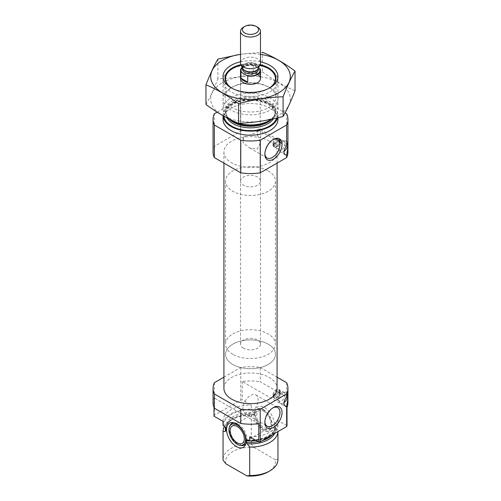 <?xml version="1.0" encoding="UTF-8"?>
<svg xmlns="http://www.w3.org/2000/svg" width="501" height="501" viewBox="0 0 501 501"><rect width="100%" height="100%" fill="white"/><g stroke="black" fill="none" stroke-linecap="round" stroke-linejoin="round"><path stroke-width="0.38" stroke-dasharray="2.5 1.88" d="M243.442 137.03A10.69 6.169 120 0 0 242.941 140.437A10.69 6.169 120 0 0 243.442 143.267L243.442 137.03L253.875 133.491L260.482 129.521L257.558 128.876L257.558 135.12A10.69 6.169 120 0 0 257.558 128.876M272.913 139.729A10.69 6.169 120 0 0 272.412 139.998A10.69 6.169 120 0 0 264.86 153.087A10.69 6.169 120 0 0 264.872 153.65M257.558 135.12L260.482 142.628L257.251 149.035L249.767 147.989L243.442 143.267M286.647 382.714L286.647 396.974A37.431 21.612 180 0 1 287.931 402.597M213.99 416.156A37.431 21.612 180 0 1 214.353 415.316L240.768 400.067A37.431 21.612 180 0 1 242.227 399.854L251.295 405.09L251.295 409.167A27.449 15.85 180 0 0 223.051 425.011M223.058 421.391A27.449 15.85 180 0 1 223.051 420.934A27.449 15.85 180 0 1 251.295 405.09M287.01 425.712L277.942 420.477A27.449 15.85 180 0 1 277.949 420.934A27.449 15.85 180 0 1 249.705 436.778M223.922 377.19L240.768 367.465A37.431 21.612 180 0 1 260.232 367.465L260.232 381.724L286.647 396.974M260.232 367.465L277.078 377.19M213.069 402.597A37.431 21.612 180 0 1 213.99 397.819L213.99 407.369M214.353 382.714L214.353 415.316M287.01 407.369L242.227 381.518A37.431 21.612 180 0 1 260.232 381.724M242.227 381.518L242.227 399.854M240.768 367.465L240.768 400.067M277.942 420.477L277.942 424.554A27.449 15.85 180 0 1 277.949 425.011A27.449 15.85 180 0 1 269.958 436.189M269.864 436.239A27.449 15.85 180 0 1 256.18 440.517M226.076 428.249A24.58 14.191 180 0 1 225.92 426.639A24.58 14.191 180 0 1 254.477 412.636L252.21 409.699L251.295 409.167M277.942 424.554L277.022 424.021C275.888 423.314 275.137 423.42 274.755 424.341L275.08 428.205A24.58 14.191 180 0 1 272.156 434.918M254.477 412.636L254.477 414.202L253.782 414.953L251.295 415.379L251.295 443.805A27.449 15.85 180 0 0 223.051 459.649M274.755 424.341A24.58 14.191 180 0 1 275.08 426.639L275.08 428.205A24.58 14.191 180 0 0 274.755 425.913L277.942 430.766A27.449 15.85 180 0 1 277.949 431.223A27.449 15.85 180 0 1 277.942 431.58M224.417 426.282A27.449 15.85 180 0 1 231.086 420.02A27.449 15.85 180 0 1 251.295 415.379M277.942 430.766L277.942 459.192A27.449 15.85 180 0 1 277.949 459.649M225.794 463.726A24.956 14.41 180 0 1 254.032 447.424L251.295 443.805M277.942 459.192L275.206 459.649A24.956 14.41 180 0 1 268.148 471.873M275.206 459.649L254.032 447.424M279.796 391.795A4.741 2.737 120 0 0 279.79 391.569L280.36 392.283L273.709 395.79A4.741 2.737 -60 0 1 275.869 391.156A4.741 2.737 -60 0 1 279.426 389.985A4.741 2.737 -60 0 1 280.403 391.926L279.433 391.394L273.095 395.439A4.741 2.737 120 0 0 273.095 395.89L274.993 396.604L280.36 393.504L280.403 392.383A4.741 2.737 -60 0 1 277.059 397.957A4.741 2.737 -60 0 1 274.686 398.195A4.741 2.737 -60 0 1 273.709 396.247L274.373 396.61L273.446 396.072L279.79 392.026A4.741 2.737 120 0 0 279.796 391.795M279.614 391.694A4.741 2.737 -60 0 1 277.548 396.466A4.741 2.737 -60 0 1 273.89 397.738A4.741 2.737 -60 0 1 273.89 392.258A4.741 2.737 -60 0 1 278.637 389.521A4.741 2.737 -60 0 1 279.614 391.694M279.79 392.026L280.403 392.383M273.095 395.439L273.709 395.79M274.993 395.383A3.87 2.236 -60 0 1 277.673 391.287A3.87 2.236 -60 0 1 280.36 392.283M223.922 388.331A26.578 15.343 180 0 1 240.33 374.153A26.578 15.343 180 0 1 269.294 377.485A26.578 15.343 180 0 1 277.078 388.331M279.746 140.581A4.678 2.699 120 0 0 279.746 140.355L280.36 141.044L273.796 144.551A4.678 2.699 -60 0 1 275.926 139.979A4.678 2.699 -60 0 1 279.439 138.821A4.678 2.699 -60 0 1 280.403 140.737L279.389 140.174L273.139 144.169A4.678 2.699 120 0 0 273.139 144.626L274.993 145.365L280.36 142.265L280.403 141.194A4.678 2.699 -60 0 1 277.103 146.693A4.678 2.699 -60 0 1 274.761 146.925A4.678 2.699 -60 0 1 273.796 145.008L274.46 145.365L273.49 144.808L279.746 140.812A4.678 2.699 120 0 0 279.746 140.581M279.571 140.48A4.678 2.699 -60 0 1 277.529 145.19A4.678 2.699 -60 0 1 273.922 146.442A4.678 2.699 -60 0 1 273.922 141.038A4.678 2.699 -60 0 1 278.606 138.339A4.678 2.699 -60 0 1 279.571 140.48M279.746 140.812L280.403 141.194M273.139 144.169L273.796 144.551M274.993 144.144A3.87 2.236 -60 0 1 277.673 140.048A3.87 2.236 -60 0 1 280.36 141.044M213.069 151.966A37.431 21.612 180 0 1 214.353 146.348L240.768 131.099A37.431 21.612 180 0 1 260.232 131.099L286.647 146.348A37.431 21.612 180 0 1 287.931 151.966M286.647 146.348L286.647 113.746M268.987 88.289A24.956 14.41 180 0 1 232.013 88.289M241.231 65.23A24.956 14.41 180 0 1 259.769 65.23M240.518 181.105A9.982 5.761 180 0 1 246.68 175.782A9.982 5.761 180 0 1 257.558 177.028A9.982 5.761 180 0 1 260.482 181.105A9.982 5.761 180 0 1 250.5 186.867A9.982 5.761 180 0 1 240.518 181.105L240.518 78.613A9.982 5.761 180 0 1 246.68 73.284A9.982 5.761 180 0 1 257.558 74.536M269.914 69.445L269.914 69.445A27.449 15.85 180 0 1 277.949 80.648A27.449 15.85 180 0 1 250.5 96.499A27.449 15.85 180 0 1 223.051 80.648A27.449 15.85 180 0 1 231.086 69.445A27.449 15.85 180 0 1 269.914 69.445L268.148 68.424L269.914 69.445M228.888 118.843A27.449 15.85 180 0 1 223.051 109.074A27.449 15.85 180 0 1 239.998 94.432A27.449 15.85 180 0 1 269.914 97.864A27.449 15.85 180 0 1 277.949 109.074A27.449 15.85 180 0 1 271.573 119.232M223.058 115.718A27.449 15.85 180 0 1 223.051 115.286A27.449 15.85 180 0 1 239.998 100.645A27.449 15.85 180 0 1 269.914 104.083A27.449 15.85 180 0 1 277.949 115.286A27.449 15.85 180 0 1 277.592 117.848M223.051 119.363A27.449 15.85 180 0 1 239.998 104.722A27.449 15.85 180 0 1 269.914 108.16A27.449 15.85 180 0 1 277.949 119.363M214.353 146.348L214.353 113.746M217.127 112.143L240.768 98.497A37.431 21.612 180 0 1 260.232 98.497L285.1 112.85M240.768 131.099L240.768 98.497M260.232 131.099L260.232 98.497M269.294 141.113A26.578 15.343 180 0 1 277.078 151.966A26.578 15.343 180 0 1 250.5 167.309A26.578 15.343 180 0 1 223.922 151.966A26.578 15.343 180 0 1 240.33 137.788A26.578 15.343 180 0 1 269.294 141.113M284.067 151.289A6.237 3.601 -60 0 1 280.378 151.966A6.237 3.601 -60 0 1 279.408 150.845A6.237 3.601 -60 0 1 280.378 144.764A6.237 3.601 -60 0 1 285.157 140.887A6.237 3.601 -60 0 1 286.616 141.163A6.237 3.601 -60 0 1 287.68 142.528M285.169 143.562A4.866 2.812 -60 0 1 283.046 148.459A4.866 2.812 -60 0 1 279.295 149.761A4.866 2.812 -60 0 1 278.543 148.885A4.866 2.812 -60 0 1 279.295 144.144A4.866 2.812 -60 0 1 283.027 141.119A4.866 2.812 -60 0 1 284.161 141.332A4.866 2.812 -60 0 1 285.169 143.562M279.702 140.405A4.866 2.812 -60 0 1 277.579 145.303A4.866 2.812 -60 0 1 273.828 146.605A4.866 2.812 -60 0 1 273.828 140.988A4.866 2.812 -60 0 1 278.694 138.176A4.866 2.812 -60 0 1 279.702 140.405M280.36 142.265A3.87 2.236 -60 0 1 277.673 146.361A3.87 2.236 -60 0 1 274.993 145.365M273.139 144.626L273.49 144.808M279.746 140.355L279.389 140.174M284.067 402.528A6.237 3.601 -60 0 1 280.378 403.211A6.237 3.601 -60 0 1 279.408 402.084A6.237 3.601 -60 0 1 280.378 396.003A6.237 3.601 -60 0 1 285.157 392.126A6.237 3.601 -60 0 1 286.616 392.402A6.237 3.601 -60 0 1 287.68 393.767M285.169 394.801A4.866 2.812 -60 0 1 283.046 399.698A4.866 2.812 -60 0 1 279.295 401A4.866 2.812 -60 0 1 278.543 400.124A4.866 2.812 -60 0 1 279.295 395.383A4.866 2.812 -60 0 1 283.027 392.358A4.866 2.812 -60 0 1 284.161 392.571A4.866 2.812 -60 0 1 285.169 394.801M279.702 391.644A4.866 2.812 -60 0 1 277.579 396.541A4.866 2.812 -60 0 1 273.828 397.844A4.866 2.812 -60 0 1 273.828 392.227A4.866 2.812 -60 0 1 278.694 389.415A4.866 2.812 -60 0 1 279.702 391.644M280.36 393.504A3.87 2.236 -60 0 1 277.673 397.606A3.87 2.236 -60 0 1 274.993 396.604M273.095 395.89L273.446 396.072M279.79 391.569L279.433 391.394M258.773 423.671L213.99 397.819M264.616 407.532A13.922 8.035 60 0 1 274.298 422.424A13.922 8.035 60 0 1 268.129 431.543A13.922 8.035 60 0 1 257.658 422.913A13.922 8.035 60 0 1 255.422 409.536A13.922 8.035 60 0 1 264.616 407.532M241.294 445.514A12.475 7.202 60 0 1 238.15 444.368A12.475 7.202 60 0 1 229.903 425.787M233.992 422.794A12.475 7.202 60 0 1 235 422.844A12.475 7.202 60 0 1 238.15 423.99A12.475 7.202 60 0 1 246.392 442.571A12.475 7.202 60 0 1 245.928 443.473M263.733 411.258A9.982 5.761 60 0 1 270.258 420.051A9.982 5.761 60 0 1 268.724 428.048A9.982 5.761 60 0 1 258.741 422.287A9.982 5.761 60 0 1 258.741 410.764A9.982 5.761 60 0 1 263.733 411.258M263.733 409.805A11.755 6.789 60 0 1 271.498 427.315A11.755 6.789 60 0 1 257.858 422.8A11.755 6.789 60 0 1 260.77 408.728A11.755 6.789 60 0 1 263.733 409.805M262.85 409.724A12.475 7.202 60 0 1 271.097 428.311A12.475 7.202 60 0 1 266 431.248A12.475 7.202 60 0 1 256.612 423.52A12.475 7.202 60 0 1 254.608 411.521A12.475 7.202 60 0 1 259.706 408.578A12.475 7.202 60 0 1 262.85 409.724M264.86 153.087L264.86 154.27M242.941 408.591A10.69 6.169 120 0 0 245.158 413.482A10.69 6.169 120 0 0 255.842 407.313A10.69 6.169 120 0 0 255.842 394.97A10.69 6.169 120 0 0 247.607 397.832A10.69 6.169 120 0 0 242.941 408.591M272.913 407.883A10.69 6.169 120 0 0 272.412 408.152A10.69 6.169 120 0 0 264.86 421.241A10.69 6.169 120 0 0 264.872 421.804M264.86 421.241L264.86 422.424M268.148 170.916A24.956 14.41 180 0 1 275.456 181.105A24.956 14.41 180 0 1 250.5 195.515A24.956 14.41 180 0 1 225.544 181.105A24.956 14.41 180 0 1 240.95 167.791A24.956 14.41 180 0 1 268.148 170.916M268.148 344.118A24.956 14.41 180 0 1 275.456 354.301A24.956 14.41 180 0 1 250.5 368.711A24.956 14.41 180 0 1 225.544 354.301A24.956 14.41 180 0 1 240.95 340.993A24.956 14.41 180 0 1 268.148 344.118M240.518 54.327A39.804 22.983 180 0 1 260.482 54.327M240.518 61.811A27.449 15.85 180 0 1 260.482 61.811M217.897 59.131L217.897 78.789C232.746 78.269 247.588 75.97 262.43 71.9L262.43 52.242L240.518 54.277M205.967 104.496C209.944 97.708 213.921 89.134 217.897 78.789M262.43 71.9C273.164 79.866 284.029 86.141 295.033 90.719M231.086 87.781A27.449 15.85 180 0 1 269.914 87.781A27.449 15.85 180 0 1 269.914 110.195A27.449 15.85 180 0 1 231.086 110.195A27.449 15.85 180 0 1 231.086 87.781L232.52 86.955A25.426 14.679 180 0 1 268.48 86.955A25.426 14.679 180 0 1 275.926 97.332A25.426 14.679 180 0 1 250.5 112.011A25.426 14.679 180 0 1 225.074 97.332A25.426 14.679 180 0 1 232.52 86.955L231.086 87.781L232.52 88.608A25.426 14.679 180 0 1 231.831 88.195M222.356 82.74A39.804 22.983 180 0 1 288.945 93.042A39.804 22.983 180 0 1 240.198 121.186A39.804 22.983 180 0 1 222.356 82.74M240.956 64.623A25.426 14.679 180 0 1 260.044 64.623M269.169 88.195A25.426 14.679 180 0 1 268.48 88.608A25.426 14.679 180 0 1 232.52 88.608M242.177 67.278A9.982 5.761 180 0 1 253.262 64.923L259.286 68.405M243.442 348.189A9.982 5.761 180 0 1 240.518 344.118A9.982 5.761 180 0 1 250.5 338.35A9.982 5.761 180 0 1 260.482 344.118A9.982 5.761 180 0 1 254.32 349.441A9.982 5.761 180 0 1 243.442 348.189M253.262 64.923L253.262 71.036L260.094 74.981A9.982 5.761 0 0 0 253.262 71.036M260.094 68.869L260.094 74.981M232.852 354.301A24.956 14.41 180 0 1 225.544 344.118A24.956 14.41 180 0 1 250.5 329.708A24.956 14.41 180 0 1 275.456 344.118A24.956 14.41 180 0 1 260.05 357.426A24.956 14.41 180 0 1 232.852 354.301M232.852 364.49A24.956 14.41 180 0 1 225.544 354.301A24.956 14.41 180 0 1 250.5 339.897A24.956 14.41 180 0 1 275.456 354.301A24.956 14.41 180 0 1 260.05 367.615A24.956 14.41 180 0 1 232.852 364.49M243.442 27.198A9.982 5.761 180 0 1 257.558 27.198M240.518 62.926A9.982 5.761 180 0 1 250.5 57.164A9.982 5.761 180 0 1 260.482 62.926M223.978 426A26.578 15.343 180 0 1 252.21 409.699M277.022 424.021A26.578 15.343 180 0 1 248.79 440.323M247.507 439.884C262.079 441.256 275.913 433.459 275.08 426.639A24.58 14.191 180 0 1 249.655 440.824M225.563 427.397A25.169 14.529 180 0 1 232.702 419.087C225.876 423.445 225.882 427.021 225.92 428.205A24.58 14.191 180 0 1 254.477 414.202M262.129 440.711A24.58 14.191 180 0 1 258.203 441.682M231.086 420.02L232.702 419.087A25.169 14.529 180 0 1 253.782 414.953M275.45 427.466A25.169 14.529 180 0 1 274.623 433.497M228.876 118.837A24.58 14.191 180 0 1 225.92 112.092C225.882 113.276 225.876 116.852 232.702 121.211A25.169 14.529 180 0 1 232.702 100.663A25.169 14.529 180 0 1 268.298 100.663A25.169 14.529 180 0 1 268.298 121.211C275.124 116.852 275.118 113.276 275.08 112.092A24.58 14.191 180 0 1 271.792 119.182M227.034 117.892A24.58 14.191 180 0 1 225.92 113.658L225.92 112.092A24.58 14.191 180 0 1 241.094 98.979A24.58 14.191 180 0 1 267.885 102.06A24.58 14.191 180 0 1 275.08 112.092L275.08 113.658A24.58 14.191 180 0 1 273.389 118.831M267.885 103.626A24.58 14.191 180 0 1 275.08 113.658C275.124 112.437 275.08 108.861 268.298 104.54C259.061 99.831 248.872 99.085 237.718 102.304C229.903 105.316 225.97 109.105 225.92 113.658A24.58 14.191 180 0 1 241.094 100.544A24.58 14.191 180 0 1 267.885 103.626M223.972 116.232A26.578 15.343 180 0 1 239.578 101.302A26.578 15.343 180 0 1 269.294 104.44A26.578 15.343 180 0 1 276.633 118.079M273.49 143.58L274.46 144.144M279.389 141.401L280.366 141.958M273.446 394.851L274.373 395.383M279.433 392.615L280.366 393.153M242.352 67.66A9.481 5.473 180 0 1 254.063 65.387M242.515 69.238A7.985 4.609 180 0 1 250.5 64.629A7.985 4.609 180 0 1 258.485 69.238L257.138 67.115C255.735 65.606 252.454 65.105 247.294 65.618C241.488 67.666 243.129 68.368 242.515 69.238M242.559 68.105A7.985 4.609 180 0 1 242.515 67.622L242.697 68.399A8.079 4.666 180 0 1 250.5 62.537A8.079 4.666 180 0 1 258.303 68.399L258.485 67.622A7.985 4.609 180 0 1 258.441 68.105M242.515 68.011L242.515 67.622A7.985 4.609 180 0 1 250.5 63.007A7.985 4.609 180 0 1 258.485 67.622L258.485 68.011M249.767 147.989L267.071 157.984M260.457 129.477L277.761 139.466M223.051 420.934L223.051 421.385M277.949 420.934L277.949 425.011M226.183 428.543L225.92 426.639L225.92 427.929M277.949 431.223L277.949 431.574M279.426 389.985L278.637 389.521M274.686 398.195L273.89 397.738M279.439 138.821L278.606 138.339M274.761 146.925L273.922 146.442M232.852 68.424L231.086 69.445M223.051 80.648L223.051 109.074M277.949 80.648L277.949 109.074M223.051 115.286L223.051 115.712M277.949 115.286L277.949 117.754M287.906 141.908L286.616 141.163M285.32 154.822L280.378 151.966M278.543 148.885L279.408 150.845M283.027 141.119L285.157 140.887M284.161 141.332L278.694 138.176M279.295 149.761L273.828 146.605M277.673 146.361L277.103 146.693M273.239 144.833L273.984 145.259M279.639 140.155L280.385 140.581M223.922 151.966L223.922 163.113M277.078 151.966L277.078 163.113M287.906 393.147L286.616 392.402M285.32 406.06L280.378 403.211M278.543 400.124L279.408 402.084M283.027 392.358L285.157 392.126M284.161 392.571L278.694 389.415M279.295 401L273.828 397.844M277.673 397.606L277.059 397.957M273.195 396.097L273.897 396.498M279.683 391.369L280.385 391.769M235 422.844L232.871 422.556M246.392 442.571L245.578 444.562M242.259 443.335L268.724 428.048M232.276 426.044L258.741 410.764M260.77 408.728L259.706 408.578M271.498 427.315L271.097 428.311M266 431.248L268.129 431.543M254.608 411.521L255.422 409.536M272.412 139.998L273.44 139.403M245.158 413.482L267.071 426.132M255.842 394.97L277.761 407.62M272.412 408.152L273.44 407.557M260.482 344.118L260.482 129.521M260.482 142.628L260.482 181.105M225.544 181.105L225.544 344.118M275.456 181.105L275.456 344.118M268.48 88.608L269.914 87.781L268.48 86.955M225.074 78.231L225.074 97.332M275.926 78.231L275.926 97.332M240.518 78.613L240.518 344.118"/><path stroke-width="0.75" d="M264.872 153.65A10.69 6.169 120 0 0 267.071 157.984A10.69 6.169 120 0 0 277.761 151.809A10.69 6.169 120 0 0 277.761 139.466A10.69 6.169 120 0 0 272.913 139.729M286.647 426.551L286.647 406.349L287.931 398.821L287.931 402.597A37.431 21.612 180 0 1 287.01 407.369L287.01 425.712A37.431 21.612 180 0 1 286.647 426.551L260.232 441.801A37.431 21.612 180 0 1 258.773 442.014L249.705 436.778L249.705 440.849A27.449 15.85 180 0 0 256.18 440.517M277.078 377.19L286.647 382.714A37.431 21.612 180 0 1 287.931 388.331A37.431 21.612 180 0 1 286.647 393.955L286.647 397.042L287.906 393.147L287.906 395.258A6.237 3.601 -60 0 1 284.067 402.528M287.931 398.821L287.906 395.258A6.237 3.601 -60 0 0 287.68 393.767M223.051 421.385L223.051 425.011A27.449 15.85 180 0 0 223.058 425.468L223.058 421.391L213.99 416.156L213.99 407.369M286.647 393.955L260.232 409.198A37.431 21.612 180 0 1 240.768 409.198L240.768 423.464L214.353 408.215A37.431 21.612 180 0 1 213.069 402.597L213.069 388.331A37.431 21.612 180 0 1 214.353 382.714L223.922 377.19M240.768 409.198L214.353 393.955L214.353 408.215M240.768 423.464A37.431 21.612 180 0 0 258.773 423.671L258.773 442.014M260.232 409.198L260.232 441.801M214.353 393.955A37.431 21.612 180 0 1 213.069 388.331M223.058 425.468L223.978 426L226.245 428.937L226.245 430.503L225.55 431.255L223.058 431.68A27.449 15.85 180 0 1 223.051 431.223A27.449 15.85 180 0 1 224.417 426.282M249.655 440.824A24.58 14.191 180 0 1 246.523 440.642L247.507 439.884L249.705 440.849M226.183 428.543L226.245 428.937A24.58 14.191 180 0 1 226.076 428.249M246.523 440.642L246.523 442.208L247.218 443.761L249.705 447.067L249.705 475.493A27.449 15.85 180 0 0 269.914 470.859A27.449 15.85 180 0 0 277.949 459.649L277.949 431.574M277.942 431.58A27.449 15.85 180 0 1 249.705 447.067M223.058 431.68L223.058 460.106A27.449 15.85 180 0 1 223.051 459.649L223.051 431.223M223.058 460.106L225.794 463.726L246.968 475.95L249.705 475.493M269.914 470.859L268.148 471.873A24.956 14.41 180 0 1 246.968 475.95M277.078 163.113L277.078 388.331A26.578 15.343 180 0 1 250.5 403.674A26.578 15.343 180 0 1 223.922 388.331L223.922 163.113M287.931 147.576L287.931 151.966A37.431 21.612 180 0 1 286.647 157.59L286.647 155.11L287.931 147.576L287.912 141.908L286.647 145.804L286.647 124.987L260.232 140.23A37.431 21.612 180 0 1 240.768 140.23L214.353 124.987A37.431 21.612 180 0 1 213.069 119.363A37.431 21.612 180 0 1 214.353 113.746L217.127 112.143M285.1 112.85L286.647 113.746A37.431 21.612 180 0 1 287.931 119.363A37.431 21.612 180 0 1 286.647 124.987M259.769 65.23A24.956 14.41 180 0 1 268.148 68.424L268.148 68.424A24.956 14.41 180 0 1 268.987 88.289M232.013 88.289A24.956 14.41 180 0 1 232.852 68.424A24.956 14.41 180 0 1 241.231 65.23M257.558 74.536A9.982 5.761 180 0 1 260.482 78.613A9.982 5.761 180 0 1 250.5 84.375A9.982 5.761 180 0 1 240.518 78.613L240.518 70.459A9.982 5.761 180 0 1 242.177 67.278M271.573 119.232A27.449 15.85 180 0 1 269.914 120.278A27.449 15.85 180 0 1 231.086 120.278A27.449 15.85 180 0 1 228.888 118.843M277.592 117.848A27.449 15.85 180 0 1 248.646 131.099A27.449 15.85 180 0 1 223.058 115.718M277.949 117.754L277.949 119.363A27.449 15.85 180 0 1 250.5 135.214A27.449 15.85 180 0 1 223.051 119.363L223.051 115.712M286.647 157.59L260.232 172.832A37.431 21.612 180 0 1 240.768 172.832L214.353 157.59L214.353 124.987M240.768 172.832L240.768 140.23M214.353 157.59A37.431 21.612 180 0 1 213.069 151.966L213.069 119.363M264.86 154.27A12.137 7.008 120 0 0 273.44 159.23A12.137 7.008 120 0 0 282.025 144.363A12.137 7.008 120 0 0 273.44 139.403A12.137 7.008 120 0 0 264.86 154.27M286.647 155.11A6.237 3.601 -60 0 1 285.32 154.822A6.237 3.601 -60 0 1 286.647 145.804M260.232 172.832L260.232 140.23M287.68 142.528A6.237 3.601 -60 0 1 287.906 144.019A6.237 3.601 -60 0 1 284.067 151.289M264.86 422.424A12.137 7.008 120 0 0 273.44 427.378A12.137 7.008 120 0 0 282.025 412.517A12.137 7.008 120 0 0 273.44 407.557A12.137 7.008 120 0 0 264.86 422.424M286.647 406.349A6.237 3.601 -60 0 1 285.32 406.06A6.237 3.601 -60 0 1 286.647 397.042M236.384 446.56A13.922 8.035 -120 0 0 245.578 444.562A13.922 8.035 -120 0 0 243.342 431.179A13.922 8.035 -120 0 0 232.871 422.556A13.922 8.035 -120 0 0 226.702 431.674A13.922 8.035 -120 0 0 236.384 446.56M229.502 426.777A11.755 6.789 60 0 1 237.267 425.086A11.755 6.789 60 0 1 245.44 437.667A11.755 6.789 60 0 1 240.23 445.37A11.755 6.789 60 0 1 231.387 438.081A11.755 6.789 60 0 1 229.502 426.777L229.903 425.787A12.475 7.202 60 0 1 233.992 422.794M245.928 443.473A12.475 7.202 60 0 1 241.294 445.514L240.23 445.37M237.267 426.539A9.982 5.761 60 0 1 243.787 435.331A9.982 5.761 60 0 1 242.259 443.335A9.982 5.761 60 0 1 232.276 437.567A9.982 5.761 60 0 1 232.276 426.044A9.982 5.761 60 0 1 237.267 426.539M264.872 421.804A10.69 6.169 120 0 0 267.071 426.132A10.69 6.169 120 0 0 277.761 419.963A10.69 6.169 120 0 0 277.761 407.62A10.69 6.169 120 0 0 272.913 407.883M260.482 54.327A39.804 22.983 180 0 1 286.666 86.172A39.804 22.983 180 0 1 227.761 95.434A39.804 22.983 180 0 1 222.356 60.327A39.804 22.983 180 0 1 240.518 54.327M260.482 61.811A27.449 15.85 180 0 1 269.914 87.781A27.449 15.85 180 0 1 231.086 87.781A27.449 15.85 180 0 1 231.086 65.368A27.449 15.85 180 0 1 240.518 61.811M240.518 54.277L217.897 59.131C213.921 65.919 209.944 74.492 205.967 84.844C216.695 89.259 227.56 95.534 238.57 103.663C253.412 99.586 268.254 97.294 283.103 96.774C287.079 86.422 291.056 77.855 295.033 71.061C284.305 63.095 273.44 56.82 262.43 52.242M205.967 84.844L205.967 104.496C216.971 112.631 227.836 118.906 238.57 123.321L238.57 103.663M295.033 71.061L295.033 90.719C291.056 101.07 287.079 109.638 283.103 116.432C268.254 120.509 253.412 122.801 238.57 123.321M283.103 96.774L283.103 116.432M231.831 88.195A25.426 14.679 180 0 1 225.074 78.231A25.426 14.679 180 0 1 232.52 67.848A25.426 14.679 180 0 1 240.956 64.623M260.044 64.623A25.426 14.679 180 0 1 275.926 78.231A25.426 14.679 180 0 1 269.169 88.195M246.937 75.532A9.481 5.473 180 0 0 257.207 74.33A9.481 5.473 180 0 0 259.286 68.405L260.094 68.869A9.982 5.761 180 0 1 260.482 70.459A9.982 5.761 180 0 1 247.738 76.002L240.906 72.056A9.982 5.761 180 0 1 240.518 70.459M240.906 78.169A9.982 5.761 0 0 0 243.442 80.648A9.982 5.761 0 0 0 247.738 82.114L240.906 78.169L240.906 72.056M247.738 76.002L247.738 82.114M244.795 33.003A8.066 4.659 180 0 1 244.795 26.415A8.066 4.659 180 0 1 256.205 26.415A8.066 4.659 180 0 1 256.205 33.003A8.066 4.659 180 0 1 244.795 33.003M256.205 26.415L257.558 27.198A9.982 5.761 180 0 1 260.482 31.269A9.982 5.761 180 0 1 254.32 36.598A9.982 5.761 180 0 1 243.442 35.346A9.982 5.761 180 0 1 240.518 31.269A9.982 5.761 180 0 1 243.442 27.198L244.795 26.415M260.482 31.269L260.482 62.926A9.982 5.761 180 0 1 260.144 64.41A9.982 5.761 180 0 1 253.093 68.493A9.982 5.761 180 0 1 243.442 67.002A9.982 5.761 180 0 1 240.856 64.41A9.982 5.761 180 0 1 240.518 62.926L240.518 31.269M226.245 430.503A24.58 14.191 180 0 1 225.92 428.205L225.92 427.929M272.156 434.918A24.58 14.191 180 0 1 262.129 440.711M258.203 441.682A24.58 14.191 180 0 1 246.523 442.208M225.55 431.255A25.169 14.529 180 0 1 225.563 427.397M274.623 433.497A25.169 14.529 180 0 1 247.218 443.761M269.914 120.278L268.298 121.211A25.169 14.529 180 0 1 232.702 121.211L231.086 120.278M271.792 119.182A24.58 14.191 180 0 1 250.156 126.283A24.58 14.191 180 0 1 228.876 118.837M273.389 118.831A24.58 14.191 180 0 1 249.636 127.843A24.58 14.191 180 0 1 227.034 117.892M276.633 118.079A26.578 15.343 180 0 1 248.891 130.604A26.578 15.343 180 0 1 223.972 116.232M241.714 72.52A9.481 5.473 180 0 1 242.352 67.66M258.485 68.011L258.485 69.238A7.985 4.609 180 0 1 253.556 73.497A7.985 4.609 180 0 1 244.851 72.501A7.985 4.609 180 0 1 242.515 69.238L242.515 68.011M260.144 64.41L258.303 68.399A8.079 4.666 180 0 1 252.598 71.706A8.079 4.666 180 0 1 244.789 70.497A8.079 4.666 180 0 1 242.697 68.399L240.856 64.41M258.441 68.105A7.985 4.609 180 0 1 253.162 71.969A7.985 4.609 180 0 1 244.851 70.879A7.985 4.609 180 0 1 242.559 68.105M287.931 388.331L287.931 393.329M287.931 142.09L287.931 119.363M260.482 70.459L260.482 78.613"/></g></svg>
